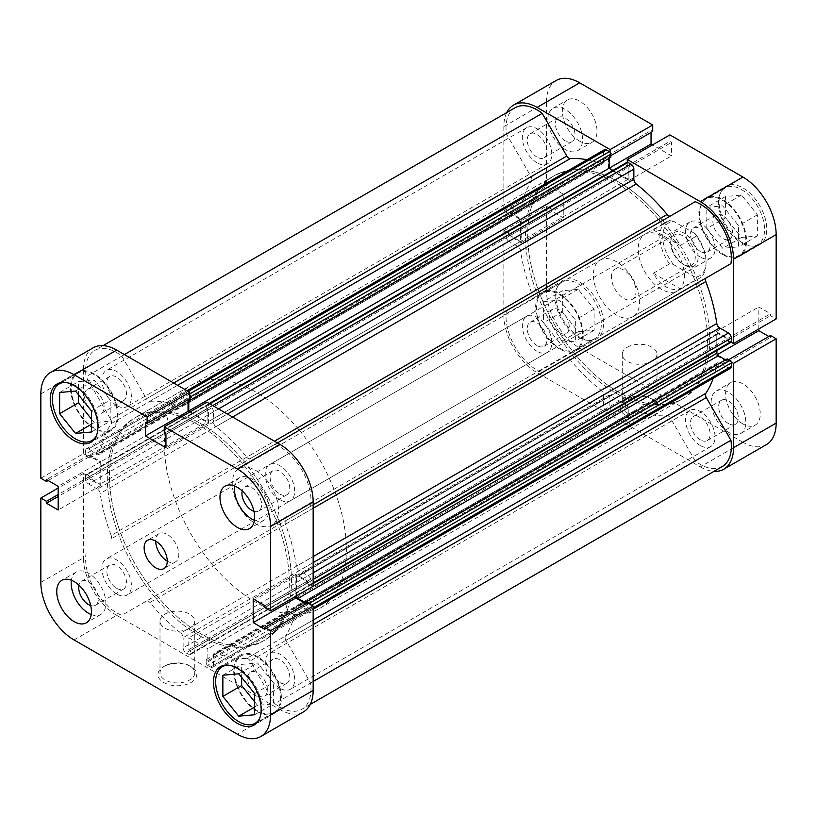 <?xml version="1.0" encoding="UTF-8"?>
<svg xmlns="http://www.w3.org/2000/svg" width="817" height="817" viewBox="0 0 817 817"><rect width="100%" height="100%" fill="white"/><g stroke="black" fill="none" stroke-linecap="round" stroke-linejoin="round"><path stroke-width="0.61" stroke-dasharray="4.08 3.06" d="M670.522 215.943A4.085 2.359 -120 0 0 670.553 215.923L250.176 458.623A4.085 2.359 60 0 1 248.133 458.429A4.085 2.359 60 0 1 246.724 457.193L274.441 441.19M277.402 442.906L695.196 201.697M177.616 385.287L149.899 401.29A4.085 2.359 60 0 1 148.49 400.902A4.085 2.359 60 0 1 146.447 398.747L173.684 383.02M279.935 688.231A20.833 12.03 60 0 1 266.322 669.869A20.833 12.03 60 0 1 269.508 653.171A20.833 12.03 60 0 1 279.935 654.203A20.833 12.03 60 0 1 293.548 672.565A20.833 12.03 60 0 1 290.352 689.272A20.833 12.03 60 0 1 279.935 688.231M700.312 445.531A20.833 12.03 60 0 1 686.699 427.168A20.833 12.03 60 0 1 689.885 410.471A20.833 12.03 60 0 1 700.312 411.502A20.833 12.03 60 0 1 713.925 429.865A20.833 12.03 60 0 1 710.729 446.562A20.833 12.03 60 0 1 700.312 445.531M116.688 593.99A20.833 12.03 60 0 1 103.075 575.628A20.833 12.03 60 0 1 106.271 558.93A20.833 12.03 60 0 1 116.688 559.962A20.833 12.03 60 0 1 130.301 578.324A20.833 12.03 60 0 1 127.115 595.021A20.833 12.03 60 0 1 116.688 593.99M537.065 351.29A20.833 12.03 60 0 1 523.452 332.928A20.833 12.03 60 0 1 526.648 316.23A20.833 12.03 60 0 1 537.065 317.262A20.833 12.03 60 0 1 550.678 335.624A20.833 12.03 60 0 1 547.492 352.321A20.833 12.03 60 0 1 537.065 351.29M116.688 405.498A20.833 12.03 60 0 1 103.075 387.135A20.833 12.03 60 0 1 106.271 370.438A20.833 12.03 60 0 1 116.688 371.469A20.833 12.03 60 0 1 130.301 389.832A20.833 12.03 60 0 1 127.115 406.529A20.833 12.03 60 0 1 116.688 405.498M537.065 162.797A20.833 12.03 60 0 1 523.452 144.435A20.833 12.03 60 0 1 526.648 127.728A20.833 12.03 60 0 1 537.065 128.769A20.833 12.03 60 0 1 550.678 147.131A20.833 12.03 60 0 1 547.492 163.829A20.833 12.03 60 0 1 537.065 162.797M279.935 499.738A20.833 12.03 60 0 1 266.322 481.376A20.833 12.03 60 0 1 269.508 464.679A20.833 12.03 60 0 1 279.935 465.71A20.833 12.03 60 0 1 293.548 484.072A20.833 12.03 60 0 1 290.352 500.77A20.833 12.03 60 0 1 279.935 499.738M700.312 257.038A20.833 12.03 60 0 1 686.699 238.676A20.833 12.03 60 0 1 689.885 221.979A20.833 12.03 60 0 1 700.312 223.01A20.833 12.03 60 0 1 713.925 241.372A20.833 12.03 60 0 1 710.729 258.07A20.833 12.03 60 0 1 700.312 257.038M198.306 634.942A128.708 74.306 60 0 1 114.227 521.522A128.708 74.306 60 0 1 133.957 418.386A128.708 74.306 60 0 1 198.306 424.758A128.708 74.306 60 0 1 282.396 538.178A128.708 74.306 60 0 1 262.666 641.314A128.708 74.306 60 0 1 198.306 634.942A128.708 74.306 -120 0 0 262.666 641.314A128.708 74.306 -120 0 0 282.396 538.178A128.708 74.306 -120 0 0 198.306 424.758A128.708 74.306 -120 0 0 133.957 418.386A128.708 74.306 -120 0 0 114.227 521.522A128.708 74.306 -120 0 0 198.306 634.942M660.463 221.744A128.708 74.306 60 0 1 696.217 283.673A128.708 74.306 60 0 1 680.878 399.86L683.043 398.614A128.708 74.306 60 0 0 698.382 282.416A128.708 74.306 60 0 0 662.638 220.498A128.708 74.306 60 0 1 698.382 282.416A128.708 74.306 60 0 1 683.043 398.614A128.708 74.306 60 0 1 618.694 392.242A128.708 74.306 60 0 1 534.604 278.822A128.708 74.306 60 0 1 554.334 175.686A128.708 74.306 60 0 1 618.694 182.058A128.708 74.306 60 0 1 661.862 219.559A128.708 74.306 60 0 0 618.694 182.058A128.708 74.306 60 0 0 554.334 175.686L136.122 417.14A128.708 74.306 60 0 1 200.482 423.512A128.708 74.306 60 0 1 284.561 536.932A128.708 74.306 60 0 1 264.831 640.068A128.708 74.306 60 0 1 200.482 633.686A128.708 74.306 60 0 1 116.392 520.276A128.708 74.306 60 0 1 136.122 417.14A128.708 74.306 -120 0 0 116.392 520.276A128.708 74.306 -120 0 0 200.482 633.686A128.708 74.306 -120 0 0 264.831 640.068A128.708 74.306 -120 0 0 284.561 536.932A128.708 74.306 -120 0 0 200.482 423.512A128.708 74.306 -120 0 0 136.122 417.14L191.015 385.44A128.708 74.306 60 0 1 255.374 391.813A128.708 74.306 60 0 1 298.542 429.313M626.557 420.132L206.18 662.842A2.042 1.174 -120 0 0 207.63 665.344L628.007 422.634A2.042 1.174 60 0 1 626.557 420.132L626.557 416.966L628.222 417.926L628.222 406.08L609.155 395.071L609.155 406.917L610.82 407.877L610.82 411.043A2.042 1.174 60 0 1 610.391 411.982A2.042 1.174 60 0 1 609.37 411.88L606.408 410.175A4.085 2.359 60 0 1 603.518 405.171L603.518 394.979A4.085 2.359 -120 0 0 601.138 390.322A140.963 81.383 60 0 1 570.276 359.807A4.085 2.359 -120 0 0 566.824 358.377L542.192 372.603A43.924 25.358 60 0 1 537.065 370.132A43.924 25.358 60 0 1 506.438 310.674L531.081 296.448A4.085 2.359 -120 0 0 531.561 292.752A140.963 81.383 60 0 1 520.572 250.768A4.085 2.359 -120 0 0 517.723 246.377L97.346 489.077A4.085 2.359 60 0 1 100.195 493.468L520.572 250.768M566.824 358.377L121.804 615.303A43.924 25.358 60 0 1 116.688 612.842A43.924 25.358 60 0 1 86.061 553.375M722.269 466.558A43.924 25.358 60 0 1 700.312 464.383A43.924 25.358 60 0 1 695.196 460.941L274.808 703.641L250.176 660.963L670.553 418.253A4.085 2.359 -120 0 0 667.101 415.71A140.963 81.383 60 0 1 636.239 410.583A4.085 2.359 -120 0 0 634.707 410.624A4.085 2.359 -120 0 0 633.859 412.493L213.482 655.193A4.085 2.359 60 0 1 214.33 653.324A4.085 2.359 60 0 1 215.862 653.283L636.239 410.583M313.156 624.596L285.919 640.314L310.562 683.002A43.924 25.358 60 0 1 301.892 709.258A43.924 25.358 60 0 1 279.935 707.083A43.924 25.358 60 0 1 274.808 703.641M601.138 390.322L180.761 633.022A140.963 81.383 60 0 1 149.899 602.507L570.276 359.807M667.101 415.71L246.724 658.41A140.963 81.383 60 0 1 215.862 653.283M507.459 232.018L87.082 474.718A2.042 1.174 -120 0 0 86.061 474.626A2.042 1.174 -120 0 0 85.632 475.555L506.009 232.855A2.042 1.174 60 0 1 506.438 231.916A2.042 1.174 60 0 1 507.459 232.018L510.196 233.601L510.196 235.521L520.46 241.444L520.46 219.426L510.196 213.503L510.196 215.422L507.459 213.84A2.042 1.174 60 0 1 506.009 211.337L506.009 207.916A4.085 2.359 60 0 1 506.857 206.047A4.085 2.359 60 0 1 508.899 206.252L517.723 211.337A4.085 2.359 -120 0 0 519.765 211.542A4.085 2.359 -120 0 0 520.572 210.235L100.195 452.935A140.963 81.383 60 0 1 111.183 423.645L531.561 180.945A4.085 2.359 -120 0 0 531.081 176.686L506.438 133.998A43.924 25.358 60 0 1 515.108 107.742M520.572 210.235A140.963 81.383 60 0 1 531.561 180.945M531.561 292.752L111.183 535.452A140.963 81.383 60 0 1 100.195 493.468M232.59 417.027L215.862 426.678A140.963 81.383 60 0 1 246.724 457.193M587.055 159.734A140.963 81.383 60 0 1 601.138 163.717A4.085 2.359 -120 0 0 602.67 163.676A4.085 2.359 -120 0 0 603.518 161.807L183.141 404.507A4.085 2.359 60 0 1 182.293 406.376A4.085 2.359 60 0 1 180.761 406.417L601.138 163.717M149.899 401.29A140.963 81.383 60 0 1 180.761 406.417M730.521 368.253A4.085 2.359 60 0 1 728.478 368.048L719.654 362.952A4.085 2.359 -120 0 0 717.612 362.748A4.085 2.359 -120 0 0 716.805 364.065A140.963 81.383 60 0 1 713.21 378.24M716.805 364.065L296.428 606.765A140.963 81.383 60 0 1 285.439 636.055L313.156 620.062M313.156 508.245L285.439 524.248A140.963 81.383 60 0 1 296.428 566.232L313.156 556.581M628.007 422.634L630.969 424.35L210.592 667.05A4.085 2.359 -120 0 0 212.634 667.254A4.085 2.359 -120 0 0 213.482 665.385L213.482 655.193M506.438 310.674L110.704 539.149A4.085 2.359 60 0 0 111.183 535.452M85.632 475.555L85.632 478.976A4.085 2.359 -120 0 0 88.522 483.981L508.899 241.281L517.723 246.377M508.899 241.281A4.085 2.359 60 0 1 506.009 236.276L85.632 478.976M506.009 232.855L506.009 236.276M189.728 395.019A2.042 1.174 -120 0 0 188.993 394.366L186.031 392.65A4.085 2.359 -120 0 0 183.988 392.446A4.085 2.359 -120 0 0 183.141 394.315L603.518 151.615L603.518 161.807M603.518 151.615A4.085 2.359 60 0 1 604.366 149.746M610.82 157.334L609.155 156.374L609.155 158.294M612.964 170.416L628.222 179.219L628.222 167.383L626.557 166.423L626.557 163.247A2.042 1.174 60 0 1 626.986 162.317M730.939 263.625L706.297 277.851M730.939 342.374A2.042 1.174 60 0 1 729.918 342.282L727.181 340.689L727.181 338.779L718.368 333.683A2.042 1.174 -120 0 0 717.346 333.581A2.042 1.174 -120 0 0 716.918 334.521L716.918 350.473M725.516 359.837L727.181 360.797L727.181 358.877M695.196 460.941L670.553 418.253M213.482 665.385L633.859 422.685L633.859 412.493M633.859 422.685A4.085 2.359 60 0 1 633.012 424.554A4.085 2.359 60 0 1 630.969 424.35M206.18 662.842L206.18 659.666L207.845 660.626L207.845 648.79L188.778 637.781L188.778 649.617L190.443 650.577L190.443 653.753L610.82 411.043M207.63 665.344L210.592 667.05M246.724 658.41A4.085 2.359 60 0 1 250.176 660.963M285.919 640.314A4.085 2.359 60 0 1 285.439 636.055M296.428 606.765A4.085 2.359 60 0 1 297.235 605.458A4.085 2.359 60 0 1 299.277 605.663L719.654 362.952M728.478 368.048L308.101 610.748L299.277 605.663M308.101 610.748A4.085 2.359 -120 0 0 310.143 610.953A4.085 2.359 -120 0 0 310.991 609.084L313.156 607.838M311.726 605.244L310.991 605.663L310.991 609.084M310.991 605.663A2.042 1.174 -120 0 0 310.787 604.703M716.918 334.521L296.54 577.221L296.54 595.838M296.54 577.221A2.042 1.174 60 0 1 296.969 576.291A2.042 1.174 60 0 1 297.991 576.394L718.368 333.683M729.918 342.282L309.541 584.982L306.804 583.399L306.804 581.479L297.991 576.394M309.541 584.982A2.042 1.174 -120 0 0 310.562 585.084A2.042 1.174 -120 0 0 310.991 584.145L310.991 580.724A4.085 2.359 -120 0 0 308.101 575.719L299.277 570.623A4.085 2.359 60 0 1 296.428 566.232M285.439 524.248A4.085 2.359 60 0 1 285.919 520.552L313.156 504.824M274.808 444.397A43.924 25.358 60 0 1 310.562 506.326M215.862 426.678A4.085 2.359 60 0 1 213.482 422.021L227.361 414.015M218.537 408.919L213.482 411.829L213.482 422.021M213.482 411.829A4.085 2.359 -120 0 0 210.592 406.825L212.757 405.579M209.795 403.874L207.63 405.12L210.592 406.825M207.63 405.12A2.042 1.174 -120 0 0 206.609 405.018A2.042 1.174 -120 0 0 206.18 405.957L626.557 163.247M190.279 411.788L207.845 421.929L207.845 410.083L206.18 409.123L206.18 405.957M183.141 394.315L183.141 404.507M531.081 176.686L110.704 419.387L86.061 376.708A43.924 25.358 60 0 1 94.731 350.442A43.924 25.358 60 0 1 121.804 356.059L146.447 398.747M110.704 419.387A4.085 2.359 60 0 1 111.183 423.645M100.195 452.935A4.085 2.359 60 0 1 99.388 454.252A4.085 2.359 60 0 1 97.346 454.048L517.723 211.337M508.899 206.252L88.522 448.952L97.346 454.048M88.522 448.952A4.085 2.359 -120 0 0 86.479 448.747A4.085 2.359 -120 0 0 85.632 450.616L506.009 207.916M506.009 211.337L85.632 454.038L85.632 450.616M85.632 454.038A2.042 1.174 -120 0 0 87.082 456.54L507.459 213.84M87.082 474.718L89.819 476.311L89.819 478.221L100.082 484.144L100.082 462.126L89.819 456.203L89.819 458.123L87.082 456.54M88.522 483.981L97.346 489.077M146.447 601.077A4.085 2.359 60 0 1 149.899 602.507M180.761 633.022A4.085 2.359 60 0 1 183.141 637.679L603.518 394.979M603.518 405.171L183.141 647.871L183.141 637.679M183.141 647.871A4.085 2.359 -120 0 0 186.031 652.875L606.408 410.175M609.37 411.88L188.993 654.58L186.031 652.875M188.993 654.58A2.042 1.174 -120 0 0 190.014 654.683A2.042 1.174 -120 0 0 190.443 653.753M313.156 681.501L310.562 683.002M542.192 372.603L121.804 615.303M506.438 133.998L86.061 376.708M124.398 354.568L121.804 356.059M306.804 581.479L727.181 338.779M306.804 583.399L727.181 340.689M306.804 603.497L727.181 360.797M188.778 399.074L609.155 156.374M628.222 179.219L207.845 421.929M207.845 410.083L628.222 167.383M206.18 409.123L626.557 166.423M89.819 478.221L510.196 235.521M520.46 241.444L100.082 484.144M89.819 476.311L510.196 233.601M520.46 219.426L100.082 462.126M89.819 456.203L510.196 213.503M89.819 458.123L510.196 215.422M207.845 660.626L628.222 417.926M628.222 406.08L207.845 648.79M206.18 659.666L626.557 416.966M609.155 395.071L188.778 637.781M188.778 649.617L609.155 406.917M190.443 650.577L610.82 407.877M698.137 257.12A19.404 11.203 -120 0 0 684.421 233.356A19.404 11.203 -120 0 0 670.696 241.281A19.404 11.203 -120 0 0 684.421 265.045A19.404 11.203 -120 0 0 698.137 257.12M670.696 242.945A17.361 10.029 60 0 1 674.291 235A17.361 10.029 60 0 1 687.669 239.647A17.361 10.029 60 0 1 695.257 257.12A17.361 10.029 60 0 1 691.652 265.076A17.361 10.029 60 0 1 682.971 264.218A17.361 10.029 60 0 1 670.696 242.945L670.696 241.281M611.463 277.137A17.361 10.029 60 0 1 615.058 269.191A17.361 10.029 60 0 1 628.447 273.838A17.361 10.029 60 0 1 636.024 291.322A17.361 10.029 60 0 1 632.429 299.267A17.361 10.029 60 0 1 619.041 294.62A17.361 10.029 60 0 1 611.463 277.137M299.318 430.253A128.708 74.306 60 0 1 335.072 492.171A128.708 74.306 60 0 1 319.723 608.369A128.708 74.306 60 0 1 255.374 601.996A128.708 74.306 60 0 1 171.294 488.576A128.708 74.306 60 0 1 191.015 385.44M255.374 470.214A32.69 18.873 60 0 1 276.728 499.024A32.69 18.873 60 0 1 271.714 525.219A32.69 18.873 60 0 1 255.374 523.595A32.69 18.873 60 0 1 234.019 494.796A32.69 18.873 60 0 1 239.034 468.601A32.69 18.873 60 0 1 255.374 470.214M669.501 263.942L653.324 273.276C656.602 279.343 660.708 283.826 665.641 286.736C670.594 289.535 675.465 290.239 680.265 288.84L696.452 279.496A32.69 18.873 -120 0 0 699.321 278.342A32.69 18.873 -120 0 0 706.082 263.38A32.69 18.873 -120 0 0 696.452 236.133L680.265 245.468L665.641 233.356C660.708 230.537 656.602 229.393 653.324 229.914L669.501 220.57A32.69 18.873 -120 0 0 666.631 221.724A32.69 18.873 -120 0 0 669.501 263.942L673.606 264.647L695.226 277.126L696.452 279.496M673.606 264.647A30.648 17.688 60 0 1 662.75 236.685A30.648 17.688 60 0 1 673.606 221.274L695.226 233.754A30.648 17.688 60 0 1 706.082 261.706A30.648 17.688 60 0 1 695.226 277.126M669.501 220.57L673.606 221.274M695.226 233.754L696.452 236.133M653.324 273.276L680.265 288.84M653.324 229.914L680.265 245.468M228.392 665.15A32.69 18.873 60 0 1 238.758 668.306A32.69 18.873 60 0 1 259.418 718.889M257.539 657.46A32.69 18.873 -120 0 0 241.199 655.837A32.69 18.873 -120 0 0 236.184 682.032A32.69 18.873 -120 0 0 257.539 710.841A32.69 18.873 -120 0 0 273.879 712.455A32.69 18.873 -120 0 0 278.893 686.26A32.69 18.873 -120 0 0 257.539 657.46M65.156 382.417A32.69 18.873 60 0 1 75.521 385.563A32.69 18.873 60 0 1 96.181 436.145M94.302 374.717A32.69 18.873 -120 0 0 77.952 373.103A32.69 18.873 -120 0 0 72.948 399.299A32.69 18.873 -120 0 0 94.302 428.098A32.69 18.873 -120 0 0 110.642 429.722A32.69 18.873 -120 0 0 115.657 403.527A32.69 18.873 -120 0 0 94.302 374.717M90.718 605.56A13.889 8.017 -120 0 0 95.466 605.274A13.889 8.017 -120 0 0 97.601 594.143A13.889 8.017 -120 0 0 88.522 581.898A13.889 8.017 -120 0 0 81.577 581.204A13.889 8.017 -120 0 0 78.943 585.176M116.688 588.322A13.889 8.017 -120 0 0 123.633 589.006A13.889 8.017 -120 0 0 125.767 577.874A13.889 8.017 -120 0 0 116.688 565.63A13.889 8.017 -120 0 0 109.744 564.945A13.889 8.017 -120 0 0 107.619 576.077A13.889 8.017 -120 0 0 116.688 588.322M253.954 511.309A13.889 8.017 -120 0 0 258.703 511.023A13.889 8.017 -120 0 0 260.837 499.892A13.889 8.017 -120 0 0 251.759 487.647A13.889 8.017 -120 0 0 244.814 486.963A13.889 8.017 -120 0 0 242.189 490.935M279.935 494.071A13.889 8.017 -120 0 0 286.879 494.755A13.889 8.017 -120 0 0 289.004 483.623A13.889 8.017 -120 0 0 279.935 471.389A13.889 8.017 -120 0 0 272.98 470.694A13.889 8.017 -120 0 0 270.856 481.826A13.889 8.017 -120 0 0 279.935 494.071M254.444 520.317A24.52 14.155 -120 0 0 264.024 520.225A24.52 14.155 -120 0 0 267.772 500.576A24.52 14.155 -120 0 0 251.759 478.976A24.52 14.155 -120 0 0 239.504 477.761A24.52 14.155 -120 0 0 234.632 486.003M91.198 614.568A24.52 14.155 -120 0 0 100.777 614.466A24.52 14.155 -120 0 0 104.535 594.827A24.52 14.155 -120 0 0 88.522 573.217A24.52 14.155 -120 0 0 76.267 572.012A24.52 14.155 -120 0 0 71.396 580.254M167.25 561.126A16.34 9.436 -120 0 0 175.42 561.933A16.34 9.436 -120 0 0 177.932 548.84A16.34 9.436 -120 0 0 167.25 534.441A16.34 9.436 -120 0 0 159.08 533.634A16.34 9.436 -120 0 0 155.7 541.109M165.085 665.804L163.645 666.631A19.404 11.203 0 0 0 163.645 682.481A19.404 11.203 0 0 0 191.086 682.481A19.404 11.203 0 0 0 191.086 666.631A19.404 11.203 0 0 0 163.645 666.631L165.085 665.804A17.361 10.029 180 0 1 189.646 665.804A17.361 10.029 180 0 1 194.732 672.891A17.361 10.029 180 0 1 189.646 679.979A17.361 10.029 180 0 1 170.722 682.154A17.361 10.029 180 0 1 159.999 672.891A17.361 10.029 180 0 1 165.085 665.804M189.646 628.273A17.361 10.029 180 0 1 170.722 630.438A17.361 10.029 180 0 1 159.999 621.175A17.361 10.029 180 0 1 165.085 614.088A17.361 10.029 180 0 1 184.009 611.913A17.361 10.029 180 0 1 194.732 621.175A17.361 10.029 180 0 1 189.646 628.273M257.539 711.668A33.711 19.465 -120 0 0 274.389 713.343A33.711 19.465 -120 0 0 279.557 686.331A33.711 19.465 -120 0 0 257.539 656.623A33.711 19.465 -120 0 0 240.688 654.958A33.711 19.465 -120 0 0 235.521 681.97A33.711 19.465 -120 0 0 257.539 711.668M94.302 428.935A33.711 19.465 -120 0 0 111.153 430.6A33.711 19.465 -120 0 0 116.32 403.588A33.711 19.465 -120 0 0 94.302 373.89A33.711 19.465 -120 0 0 77.441 372.215A33.711 19.465 -120 0 0 72.274 399.227A33.711 19.465 -120 0 0 94.302 428.935M88.481 407.183A13.889 8.017 60 0 1 87.358 389.382A13.889 8.017 60 0 1 94.302 390.066A13.889 8.017 60 0 1 103.371 402.311A13.889 8.017 60 0 1 101.247 413.443A13.889 8.017 60 0 1 94.302 412.748A13.889 8.017 60 0 1 90.36 409.521M116.688 399.83A13.889 8.017 -120 0 0 123.633 400.514A13.889 8.017 -120 0 0 125.767 389.382A13.889 8.017 -120 0 0 116.688 377.137A13.889 8.017 -120 0 0 109.744 376.453A13.889 8.017 -120 0 0 107.619 387.585A13.889 8.017 -120 0 0 116.688 399.83M251.718 689.926A13.889 8.017 60 0 1 250.594 672.115A13.889 8.017 60 0 1 257.539 672.81A13.889 8.017 60 0 1 266.618 685.044A13.889 8.017 60 0 1 264.483 696.176A13.889 8.017 60 0 1 257.539 695.492A13.889 8.017 60 0 1 253.597 692.265M279.935 682.563A13.889 8.017 -120 0 0 286.879 683.257A13.889 8.017 -120 0 0 289.004 672.115A13.889 8.017 -120 0 0 279.935 659.881A13.889 8.017 -120 0 0 272.98 659.186A13.889 8.017 -120 0 0 270.856 670.318A13.889 8.017 -120 0 0 279.935 682.563M40.85 393.906L83.467 369.294L83.467 453.639L40.85 478.241M305.844 603.783L307.519 604.743L307.519 602.813M303.424 711.913A46.988 27.124 60 0 1 279.935 709.585L237.318 734.187M74.071 639.946L116.688 615.344L279.935 709.585M116.688 615.344A46.988 27.124 60 0 1 83.467 557.797L40.85 582.398M83.467 453.639L89.104 456.887L89.104 454.957L100.797 461.707L100.797 485.4L89.104 478.639L89.104 476.709L83.467 473.452L83.467 557.797M83.467 369.294A46.988 27.124 60 0 1 93.199 347.787M189.728 398.788L188.053 397.818L188.053 399.758M189.554 412.197L208.57 423.175L208.57 409.664L206.895 408.694L206.895 402.189M313.156 586.249L307.519 582.991L307.519 581.061L295.825 574.31L295.825 596.257M83.467 473.452L58.181 488.045M89.104 456.887L48.162 480.529M89.104 454.957L46.487 479.559M100.797 461.707L58.181 486.319M100.797 485.4L58.181 510.002M89.104 478.639L58.181 496.491M89.104 476.709L58.181 494.551M206.895 408.694L164.278 433.306M208.57 409.664L165.953 434.266M208.57 423.175L165.953 447.777M188.053 397.818L145.436 422.43M307.519 604.743L264.902 629.356M295.825 574.31L253.209 598.912M307.519 581.061L264.902 605.663M307.519 582.991L264.902 607.603M91.412 418.998L94.302 422.593L110.193 421.174L110.193 399.993L94.302 380.222L78.412 381.641L78.412 394.662M254.649 701.742L257.539 705.337L273.429 703.917L273.429 682.726L257.539 662.965L241.648 664.384L241.648 677.395M91.412 432.019L110.193 421.174M91.412 424.268L94.302 422.593M91.412 410.828L110.193 399.993M75.521 391.067L94.302 380.222M59.631 392.487L78.412 381.641M238.758 673.8L257.539 662.965M254.649 693.572L273.429 682.726M222.867 675.22L241.648 664.384M254.649 707.001L257.539 705.337M254.649 714.763L273.429 703.917M578.242 337.196A32.69 18.873 -120 0 0 594.582 338.81A32.69 18.873 -120 0 0 599.596 312.615A32.69 18.873 -120 0 0 578.242 283.816A32.69 18.873 -120 0 0 561.892 282.192A32.69 18.873 -120 0 0 556.888 308.387A32.69 18.873 -120 0 0 578.242 337.196M559.461 294.651A32.69 18.873 60 0 1 580.816 323.461A32.69 18.873 60 0 1 575.801 349.656A32.69 18.873 60 0 1 559.461 348.032A32.69 18.873 60 0 1 538.107 319.233A32.69 18.873 60 0 1 543.121 293.037A32.69 18.873 60 0 1 559.461 294.651M741.479 242.945A32.69 18.873 -120 0 0 757.819 244.559A32.69 18.873 -120 0 0 762.833 218.374A32.69 18.873 -120 0 0 741.479 189.564A32.69 18.873 -120 0 0 725.139 187.951A32.69 18.873 -120 0 0 720.124 214.136A32.69 18.873 -120 0 0 741.479 242.945M722.698 200.41A32.69 18.873 60 0 1 744.052 229.209A32.69 18.873 60 0 1 739.048 255.404A32.69 18.873 60 0 1 722.698 253.791A32.69 18.873 60 0 1 701.343 224.981A32.69 18.873 60 0 1 706.358 198.786A32.69 18.873 60 0 1 722.698 200.41M728.478 423.594A13.889 8.017 60 0 1 719.399 411.36A13.889 8.017 60 0 1 721.534 400.228A13.889 8.017 60 0 1 728.478 400.912A13.889 8.017 60 0 1 737.557 413.157A13.889 8.017 60 0 1 735.423 424.289A13.889 8.017 60 0 1 728.478 423.594M700.312 439.863A13.889 8.017 60 0 1 691.233 427.618A13.889 8.017 60 0 1 693.367 416.486A13.889 8.017 60 0 1 700.312 417.17A13.889 8.017 60 0 1 709.381 429.415A13.889 8.017 60 0 1 707.256 440.547A13.889 8.017 60 0 1 700.312 439.863M565.241 140.861A13.889 8.017 60 0 1 556.163 128.616A13.889 8.017 60 0 1 558.297 117.485A13.889 8.017 60 0 1 565.241 118.169A13.889 8.017 60 0 1 574.31 130.414A13.889 8.017 60 0 1 572.186 141.545A13.889 8.017 60 0 1 565.241 140.861M537.065 157.119A13.889 8.017 60 0 1 527.996 144.885A13.889 8.017 60 0 1 530.121 133.743A13.889 8.017 60 0 1 537.065 134.437A13.889 8.017 60 0 1 546.144 146.682A13.889 8.017 60 0 1 544.02 157.814A13.889 8.017 60 0 1 537.065 157.119M579.682 141.188A24.52 14.155 60 0 1 563.669 119.588A24.52 14.155 60 0 1 567.427 99.94A24.52 14.155 60 0 1 579.682 101.155A24.52 14.155 60 0 1 595.705 122.764A24.52 14.155 60 0 1 591.947 142.403A24.52 14.155 60 0 1 579.682 141.188M565.241 149.531A24.52 14.155 60 0 1 549.228 127.932A24.52 14.155 60 0 1 552.976 108.283A24.52 14.155 60 0 1 565.241 109.498A24.52 14.155 60 0 1 581.255 131.098A24.52 14.155 60 0 1 577.496 150.747A24.52 14.155 60 0 1 565.241 149.531M742.929 423.931A24.52 14.155 60 0 1 726.905 402.332A24.52 14.155 60 0 1 730.664 382.683A24.52 14.155 60 0 1 742.929 383.898A24.52 14.155 60 0 1 758.942 405.498A24.52 14.155 60 0 1 755.184 425.146A24.52 14.155 60 0 1 742.929 423.931M728.478 432.275A24.52 14.155 60 0 1 712.465 410.665A24.52 14.155 60 0 1 716.223 391.026A24.52 14.155 60 0 1 728.478 392.242A24.52 14.155 60 0 1 744.491 413.841A24.52 14.155 60 0 1 740.733 433.49A24.52 14.155 60 0 1 728.478 432.275M653.355 415.587A19.404 11.203 0 0 0 653.355 399.748A19.404 11.203 0 0 0 625.914 399.748L625.914 399.748A19.404 11.203 0 0 0 625.914 415.587A19.404 11.203 0 0 0 653.355 415.587M627.354 398.91L625.914 399.748L627.354 398.91A17.361 10.029 180 0 1 651.915 398.91A17.361 10.029 180 0 1 657.001 405.998A17.361 10.029 180 0 1 651.915 413.085A17.361 10.029 180 0 1 632.991 415.261A17.361 10.029 180 0 1 622.268 405.998A17.361 10.029 180 0 1 627.354 398.91L627.354 398.91M627.354 347.205A17.361 10.029 180 0 1 646.278 345.029A17.361 10.029 180 0 1 657.001 354.292A17.361 10.029 180 0 1 651.915 361.38A17.361 10.029 180 0 1 632.991 363.555A17.361 10.029 180 0 1 622.268 354.292A17.361 10.029 180 0 1 627.354 347.205M579.682 337.196A33.711 19.465 60 0 1 557.664 307.488A33.711 19.465 60 0 1 562.831 280.476A33.711 19.465 60 0 1 579.682 282.141A33.711 19.465 60 0 1 601.71 311.849A33.711 19.465 60 0 1 596.543 338.861A33.711 19.465 60 0 1 579.682 337.196M559.461 348.869A33.711 19.465 60 0 1 537.443 319.161A33.711 19.465 60 0 1 542.611 292.149A33.711 19.465 60 0 1 559.461 293.824A33.711 19.465 60 0 1 581.479 323.522A33.711 19.465 60 0 1 576.312 350.534A33.711 19.465 60 0 1 559.461 348.869M742.929 242.945A33.711 19.465 60 0 1 720.9 213.237A33.711 19.465 60 0 1 726.068 186.225A33.711 19.465 60 0 1 742.929 187.9A33.711 19.465 60 0 1 764.947 217.598A33.711 19.465 60 0 1 759.779 244.61A33.711 19.465 60 0 1 742.929 242.945M722.698 254.618A33.711 19.465 60 0 1 700.68 224.92A33.711 19.465 60 0 1 705.847 197.908A33.711 19.465 60 0 1 722.698 199.573A33.711 19.465 60 0 1 744.726 229.281A33.711 19.465 60 0 1 739.559 256.293A33.711 19.465 60 0 1 722.698 254.618M661.3 289.238A32.69 18.873 60 0 1 639.946 260.429A32.69 18.873 60 0 1 644.96 234.234A32.69 18.873 60 0 1 661.3 235.858A32.69 18.873 60 0 1 682.655 264.657A32.69 18.873 60 0 1 677.65 290.852A32.69 18.873 60 0 1 661.3 289.238M616.518 315.086A32.69 18.873 60 0 1 595.164 286.287A32.69 18.873 60 0 1 600.178 260.092A32.69 18.873 60 0 1 616.518 261.706A32.69 18.873 60 0 1 637.873 290.515A32.69 18.873 60 0 1 632.869 316.71A32.69 18.873 60 0 1 616.518 315.086M680.878 399.86A128.708 74.306 60 0 1 616.518 393.488A128.708 74.306 60 0 1 532.439 280.068A128.708 74.306 60 0 1 552.169 176.932A128.708 74.306 60 0 1 616.518 183.314A128.708 74.306 60 0 1 659.697 220.815M319.723 608.369L683.043 398.614A128.708 74.306 60 0 1 618.694 392.242A128.708 74.306 60 0 1 534.604 278.822A128.708 74.306 60 0 1 554.334 175.686L552.169 176.932M722.698 215.749A13.889 8.017 -120 0 0 715.753 215.065A13.889 8.017 -120 0 0 713.629 226.197A13.889 8.017 -120 0 0 722.698 238.441A13.889 8.017 -120 0 0 729.642 239.126A13.889 8.017 -120 0 0 731.777 227.994A13.889 8.017 -120 0 0 722.698 215.749M700.312 251.37A13.889 8.017 60 0 1 691.233 239.126A13.889 8.017 60 0 1 693.367 227.994A13.889 8.017 60 0 1 700.312 228.678A13.889 8.017 60 0 1 709.381 240.923A13.889 8.017 60 0 1 707.256 252.055A13.889 8.017 60 0 1 700.312 251.37M559.461 310A13.889 8.017 -120 0 0 552.517 309.316A13.889 8.017 -120 0 0 550.382 320.448A13.889 8.017 -120 0 0 559.461 332.693A13.889 8.017 -120 0 0 566.406 333.377A13.889 8.017 -120 0 0 568.54 322.245A13.889 8.017 -120 0 0 559.461 310M537.065 345.611A13.889 8.017 60 0 1 527.996 333.377A13.889 8.017 60 0 1 530.121 322.245A13.889 8.017 60 0 1 537.065 322.929A13.889 8.017 60 0 1 546.144 335.174A13.889 8.017 60 0 1 544.02 346.306A13.889 8.017 60 0 1 537.065 345.611M506.765 112.562A46.988 27.124 -120 0 0 503.844 126.594L503.844 210.939L509.481 214.187L509.481 212.257L521.175 219.007L521.175 242.69L509.481 235.939L509.481 234.009L503.844 230.751L503.844 315.086A46.988 27.124 -120 0 0 537.065 372.634L579.682 348.032A46.988 27.124 60 0 1 546.461 290.484L503.844 315.086M503.844 230.751L546.461 206.15L546.461 290.484M766.417 444.611A46.988 27.124 60 0 1 742.929 442.283L700.312 466.885L537.065 372.634M700.312 466.885A46.988 27.124 -120 0 0 713.925 471.378M731.164 361.992L727.896 360.113L727.896 362.043L716.203 355.293L716.203 331.6L727.896 338.361L727.896 340.291L731.164 342.18M627.272 162.226L627.272 165.994L628.947 166.964L628.947 180.475L608.43 168.629L608.43 155.118L610.105 156.088L610.105 152.319M503.844 126.594L546.461 101.992L546.461 186.327L552.098 189.585L552.098 187.644L563.791 194.405L563.791 218.088L552.098 211.337L552.098 209.397L546.461 206.15M546.461 101.992A46.988 27.124 60 0 1 556.193 80.485M651.047 132.446L651.047 130.516L652.722 131.486M669.889 134.887L669.889 141.392L671.564 142.362L671.564 155.873L652.548 144.895M758.819 328.955L758.819 306.998L770.513 313.759L770.513 315.689L776.15 318.947M770.513 335.501L770.513 337.441L768.838 336.471M742.929 442.283L579.682 348.032M503.844 210.939L546.461 186.327M727.896 340.291L770.513 315.689M727.896 338.361L770.513 313.759M716.203 331.6L758.819 306.998M716.203 355.293L717.346 354.629M727.896 362.043L770.513 337.441M727.896 360.113L728.611 359.705M610.105 156.088L610.82 155.679M608.43 155.118L651.047 130.516M608.43 168.629L609.155 168.21M628.947 180.475L671.564 155.873M628.947 166.964L671.564 142.362M627.272 165.994L669.889 141.392M509.481 234.009L552.098 209.397M509.481 235.939L552.098 211.337M521.175 242.69L563.791 218.088M521.175 219.007L563.791 194.405M509.481 212.257L552.098 187.644M509.481 214.187L552.098 189.585M706.807 228.515L706.807 207.324L722.698 205.904L738.588 225.676L738.588 246.867L722.698 248.286L706.807 228.515L725.588 217.669L741.479 237.441L757.369 236.021L757.369 214.83L741.479 195.069L725.588 196.489L725.588 217.669M543.571 301.575L559.461 300.156L575.352 319.927L575.352 341.118L559.461 342.537L543.571 322.766L543.571 301.575L562.351 290.74L562.351 311.92L578.242 331.692L594.133 330.272L594.133 309.081L578.242 289.32L562.351 290.74M725.588 196.489L706.807 207.324M741.479 195.069L722.698 205.904M757.369 214.83L738.588 225.676M757.369 236.021L738.588 246.867M741.479 237.441L722.698 248.286M578.242 289.32L559.461 300.156M594.133 309.081L575.352 319.927M594.133 330.272L575.352 341.118M578.242 331.692L559.461 342.537M562.351 311.92L543.571 322.766M313.156 562.617L299.277 570.623M308.101 575.719L313.156 572.799M310.991 584.145L313.156 582.899M313.156 579.478L310.991 580.724M188.993 394.366L189.728 393.937M188.196 391.404L186.031 392.65M689.885 410.471L269.508 653.171M526.648 316.23L106.271 558.93M526.648 127.728L106.271 370.438M689.885 221.979L269.508 464.679M310.235 704.438L301.892 709.258M103.075 345.622L94.731 350.442M710.729 258.07L290.352 500.77M547.492 163.829L127.115 406.529M547.492 352.321L127.115 595.021M710.729 446.562L290.352 689.272M310.143 610.953L313.156 609.216M717.346 333.581L296.969 576.291M313.156 583.583L310.562 585.084M183.988 392.446L187.001 390.71M86.479 448.747L506.857 206.047M212.634 667.254L633.012 424.554M206.609 405.018L209.193 403.527M506.438 231.916L86.061 474.626M190.014 654.683L610.391 411.982M634.707 410.624L214.33 653.324M602.67 163.676L182.293 406.376M519.765 211.542L99.388 454.252M717.612 362.748L297.235 605.458M615.058 269.191L674.291 235M271.714 525.219L699.321 278.342M239.034 468.601L666.631 221.724M706.082 261.706L706.082 263.38M632.429 299.267L691.652 265.076M682.971 264.218L684.421 265.045M225.094 665.14L241.199 655.837M61.847 382.397L77.952 373.103M123.633 589.006L95.466 605.274M286.879 494.755L258.703 511.023M264.024 520.225L249.573 528.558M100.777 614.466L86.336 622.809M175.42 561.933L163.87 568.612M159.999 621.175L159.999 672.891M274.389 713.343L254.169 725.016M111.153 430.6L90.932 442.283M123.633 400.514L101.247 413.443M286.879 683.257L264.483 696.176M272.98 659.186L250.594 672.115M109.744 376.453L87.358 389.382M77.441 372.215L57.221 383.888M240.688 654.958L220.457 666.631M194.732 621.175L194.732 672.891M189.646 665.804L191.086 666.631M159.08 533.634L147.52 540.303M76.267 572.012L61.816 580.346M239.504 477.761L225.053 486.105M272.98 470.694L244.814 486.963M109.744 564.945L81.577 581.204M94.537 439.015L110.642 429.722M257.774 721.758L273.879 712.455M594.582 338.81L575.801 349.656M757.819 244.559L739.048 255.404M693.367 416.486L721.534 400.228M530.121 133.743L558.297 117.485M552.976 108.283L567.427 99.94M716.223 391.026L730.664 382.683M651.915 398.91L653.355 399.748M657.001 354.292L657.001 405.998M542.611 292.149L562.831 280.476M705.847 197.908L726.068 186.225M600.178 260.092L644.96 234.234M693.367 227.994L715.753 215.065M530.121 322.245L552.517 309.316M544.02 346.306L566.406 333.377M707.256 252.055L729.642 239.126M632.869 316.71L677.65 290.852M739.559 256.293L759.779 244.61M576.312 350.534L596.543 338.861M622.268 354.292L622.268 405.998M740.733 433.49L755.184 425.146M577.496 150.747L591.947 142.403M544.02 157.814L572.186 141.545M707.256 440.547L735.423 424.289M725.139 187.951L706.358 198.786M561.892 282.192L543.121 293.037"/><path stroke-width="1.23" d="M209.193 403.527L626.986 162.317A2.042 1.174 60 0 1 628.007 162.42L630.969 164.125A4.085 2.359 60 0 1 633.859 169.129L633.859 179.321A4.085 2.359 -120 0 0 636.239 183.978A140.963 81.383 60 0 1 667.101 214.493A4.085 2.359 -120 0 0 668.51 215.719A4.085 2.359 -120 0 0 670.522 215.943M103.075 345.622L515.108 107.742A43.924 25.358 60 0 1 542.192 113.359L566.824 156.037A4.085 2.359 -120 0 0 568.867 158.202A4.085 2.359 -120 0 0 570.276 158.59A140.963 81.383 60 0 1 587.055 159.734M713.21 378.24A140.963 81.383 60 0 1 705.817 393.355A4.085 2.359 -120 0 0 706.297 397.613L730.939 440.292A43.924 25.358 60 0 1 722.269 466.558L310.235 704.438M277.402 442.906L695.196 201.697A43.924 25.358 60 0 1 730.939 263.625L706.297 277.851A4.085 2.359 -120 0 0 705.817 281.548A140.963 81.383 60 0 1 716.805 323.532A4.085 2.359 -120 0 0 719.654 327.923L313.156 562.617M187.001 390.71L604.366 149.746A4.085 2.359 60 0 1 606.408 149.95L188.196 391.404M189.728 393.937L609.37 151.656L606.408 149.95M609.37 151.656A2.042 1.174 60 0 1 610.82 154.158L610.82 157.334L190.443 400.034L189.013 399.207M609.155 158.294L609.155 168.21L612.964 170.416M313.156 572.799L728.478 333.019L719.654 327.923M728.478 333.019A4.085 2.359 60 0 1 731.368 338.024L313.156 579.478M313.156 582.899L731.368 341.445L731.368 338.024M731.368 341.445A2.042 1.174 60 0 1 730.939 342.374L313.156 583.583M716.918 350.473L716.918 353.199A2.042 1.174 -120 0 0 718.368 355.701L725.516 359.837M306.804 603.232L306.804 601.578L727.181 358.877L729.918 360.46A2.042 1.174 60 0 1 731.368 362.962L731.368 366.384A4.085 2.359 60 0 1 730.521 368.253L313.156 609.216M661.862 219.559A128.708 74.306 60 0 1 662.638 220.498A128.708 74.306 60 0 0 661.862 219.559M310.787 604.703A2.042 1.174 -120 0 0 309.541 603.16L729.918 360.46M306.804 601.578L309.541 603.16M718.368 355.701L297.991 598.412L306.569 603.365M297.991 598.412A2.042 1.174 60 0 1 296.54 595.91L716.918 353.199M188.778 399.339L188.778 410.92L190.279 411.788M610.82 154.158L190.443 396.868L190.443 400.034M190.443 396.868A2.042 1.174 -120 0 0 189.728 395.019M730.939 440.292L313.156 681.501M542.192 113.359L124.398 354.568M652.548 144.895L651.047 144.027L188.778 410.92M298.542 429.313A128.708 74.306 60 0 1 299.318 430.253M259.418 718.889A32.69 18.873 60 0 1 255.108 723.3A32.69 18.873 60 0 1 238.758 721.677A32.69 18.873 60 0 1 217.404 692.877A32.69 18.873 60 0 1 222.418 666.682A32.69 18.873 60 0 1 228.392 665.15M96.181 436.145A32.69 18.873 60 0 1 91.861 440.557A32.69 18.873 60 0 1 75.521 438.943A32.69 18.873 60 0 1 54.167 410.134A32.69 18.873 60 0 1 59.181 383.939A32.69 18.873 60 0 1 65.156 382.417M78.943 585.176A13.889 8.017 -120 0 0 88.522 604.58A13.889 8.017 -120 0 0 90.718 605.56M242.189 490.935A13.889 8.017 -120 0 0 251.759 510.329A13.889 8.017 -120 0 0 253.954 511.309M237.318 527.353A24.52 14.155 -120 0 0 249.573 528.558A24.52 14.155 -120 0 0 253.331 508.92A24.52 14.155 -120 0 0 237.318 487.31A24.52 14.155 -120 0 0 225.053 486.105A24.52 14.155 -120 0 0 221.295 505.743A24.52 14.155 -120 0 0 237.318 527.353M234.632 486.003A24.52 14.155 -120 0 0 251.759 519.009A24.52 14.155 -120 0 0 254.444 520.317M74.071 621.594A24.52 14.155 -120 0 0 86.336 622.809A24.52 14.155 -120 0 0 90.095 603.171A24.52 14.155 -120 0 0 74.071 581.561A24.52 14.155 -120 0 0 61.816 580.346A24.52 14.155 -120 0 0 58.058 599.995A24.52 14.155 -120 0 0 74.071 621.594M71.396 580.254A24.52 14.155 -120 0 0 88.522 613.261A24.52 14.155 -120 0 0 91.198 614.568M155.7 567.805A16.34 9.436 -120 0 0 163.87 568.612A16.34 9.436 -120 0 0 166.372 555.509A16.34 9.436 -120 0 0 155.7 541.109A16.34 9.436 -120 0 0 147.52 540.303A16.34 9.436 -120 0 0 145.018 553.395A16.34 9.436 -120 0 0 155.7 567.805M237.318 723.351A33.711 19.465 -120 0 0 254.169 725.016A33.711 19.465 -120 0 0 259.336 698.004A33.711 19.465 -120 0 0 237.318 668.306A33.711 19.465 -120 0 0 220.457 666.631A33.711 19.465 -120 0 0 215.29 693.643A33.711 19.465 -120 0 0 237.318 723.351M74.071 440.608A33.711 19.465 -120 0 0 90.932 442.283A33.711 19.465 -120 0 0 96.1 415.271A33.711 19.465 -120 0 0 74.071 385.563A33.711 19.465 -120 0 0 57.221 383.888A33.711 19.465 -120 0 0 52.053 410.9A33.711 19.465 -120 0 0 74.071 440.608M253.597 692.265A13.889 8.017 60 0 1 251.718 689.926M90.36 409.521A13.889 8.017 60 0 1 88.481 407.183M74.071 374.717A46.988 27.124 -120 0 0 50.583 372.389L93.199 347.787A46.988 27.124 60 0 1 116.688 350.115L74.071 374.717L147.111 416.884L147.111 423.39L145.436 422.43L145.436 435.941L165.953 447.777L165.953 434.266L164.278 433.306L164.278 426.801L206.895 402.189L279.935 444.366A46.988 27.124 60 0 1 313.156 501.914L270.539 526.516L270.539 610.85L264.902 607.603L264.902 605.663L253.209 598.912L253.209 622.595L264.902 629.356L264.902 627.415L307.519 602.813L313.156 606.061L313.156 690.406A46.988 27.124 60 0 1 303.424 711.913L260.807 736.515A46.988 27.124 -120 0 0 270.539 715.008L313.156 690.406M313.156 606.061L270.539 630.673L270.539 715.008M164.278 426.801L237.318 468.968L279.935 444.366M50.583 372.389A46.988 27.124 -120 0 0 40.85 393.906L40.85 478.241L46.487 481.499L46.487 479.559L58.181 486.319L58.181 510.002L46.487 503.241L46.487 501.311L40.85 498.053L40.85 582.398A46.988 27.124 -120 0 0 74.071 639.946L237.318 734.187A46.988 27.124 -120 0 0 260.807 736.515M116.688 350.115L189.728 392.283L189.728 398.788L147.111 423.39M188.053 399.758L188.053 411.339L189.554 412.197M313.156 501.914L313.156 586.249L270.539 610.85M295.825 596.257L295.825 597.993L305.844 603.783M264.902 627.415L270.539 630.673M270.539 526.516A46.988 27.124 -120 0 0 237.318 468.968M58.181 488.045L40.85 498.053M189.728 392.283L147.111 416.884M48.162 480.529L46.487 481.499M58.181 496.491L46.487 503.241M58.181 494.551L46.487 501.311M188.053 411.339L145.436 435.941M295.825 597.993L253.209 622.595M78.412 394.662L78.412 402.832L91.412 418.998M241.648 677.395L241.648 685.565L254.649 701.742M155.7 541.109A16.34 9.436 -120 0 0 167.25 561.126M75.521 433.439L59.631 413.668L59.631 392.487L75.521 391.067L91.412 410.828L91.412 432.019L75.521 433.439L91.412 424.268M59.631 413.668L78.412 402.832M238.758 673.8L254.649 693.572L254.649 714.763L238.758 716.182L222.867 696.411L222.867 675.22L238.758 673.8M222.867 696.411L241.648 685.565M238.758 716.182L254.649 707.001M659.697 220.815A128.708 74.306 60 0 1 660.463 221.744M610.105 152.319L610.105 149.582L537.065 107.415A46.988 27.124 -120 0 0 513.576 105.087A46.988 27.124 -120 0 0 506.765 112.562M610.105 149.582L652.722 124.981L579.682 82.813L537.065 107.415M733.533 343.548L776.15 318.947L776.15 234.602L733.533 259.203L733.533 343.548L731.164 342.18M713.925 471.378A46.988 27.124 -120 0 0 723.801 469.213A46.988 27.124 -120 0 0 733.533 447.706L776.15 423.094A46.988 27.124 60 0 1 766.417 444.611L723.801 469.213M731.164 361.992L733.533 363.361L733.533 447.706M733.533 259.203A46.988 27.124 -120 0 0 700.312 201.656L627.272 159.489L627.272 162.226M513.576 105.087L556.193 80.485A46.988 27.124 60 0 1 579.682 82.813M610.82 155.679L652.722 131.486L652.722 124.981M651.047 144.027L651.047 132.446M700.312 201.656L742.929 177.054L669.889 134.887L627.272 159.489M742.929 177.054A46.988 27.124 60 0 1 776.15 234.602M768.838 336.471L758.819 330.681L758.819 328.955M733.533 363.361L776.15 338.759L770.513 335.501L728.611 359.705M776.15 338.759L776.15 423.094M717.346 354.629L758.819 330.681M570.276 158.59L177.616 385.287M636.239 183.978L232.59 417.027M274.441 441.19L667.101 214.493M313.156 620.062L705.817 393.355M705.817 281.548L313.156 508.245M313.156 556.581L716.805 323.532M313.156 504.824L706.297 277.851M706.297 397.613L313.156 624.596M173.684 383.02L566.824 156.037M731.368 362.962L311.726 605.244M313.156 607.838L731.368 366.384M227.361 414.015L633.859 179.321M633.859 169.129L218.537 408.919M628.007 162.42L209.795 403.874M212.757 405.579L630.969 164.125M222.418 666.682L225.094 665.14M59.181 383.939L61.847 382.397M91.861 440.557L94.537 439.015M255.108 723.3L257.774 721.758"/></g></svg>
